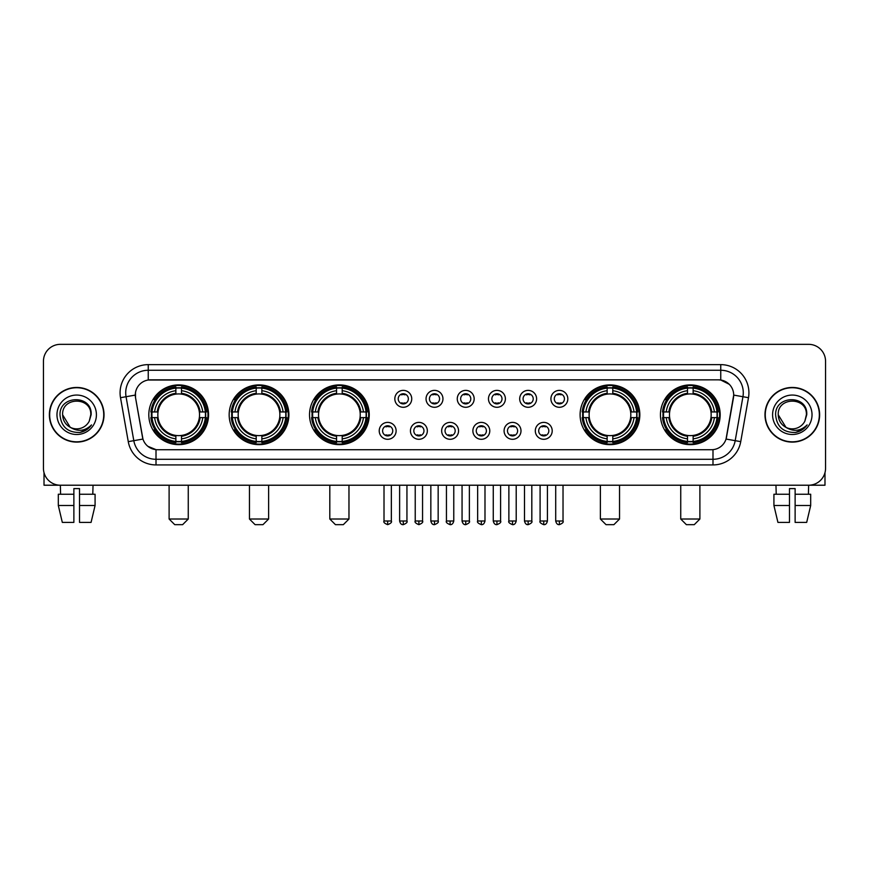 <?xml version="1.0" encoding="UTF-8"?>
<svg xmlns="http://www.w3.org/2000/svg" width="869" height="869" viewBox="0 0 869 869"><rect width="100%" height="100%" fill="white"/><g stroke="black" fill="none" stroke-linecap="round" stroke-linejoin="round"><path stroke-width="1.3" d="M660.451 414.774A29.861 29.861 0 0 0 690.312 444.646A29.861 29.861 0 0 0 720.184 414.774A29.861 29.861 0 0 0 690.312 384.913A29.861 29.861 0 0 0 660.451 414.774M229.166 414.774A29.861 29.861 0 0 0 259.038 444.646A29.861 29.861 0 0 0 288.899 414.774A29.861 29.861 0 0 0 259.038 384.913A29.861 29.861 0 0 0 229.166 414.774M309.527 414.774A29.861 29.861 0 0 0 339.388 444.646A29.861 29.861 0 0 0 369.249 414.774A29.861 29.861 0 0 0 339.388 384.913A29.861 29.861 0 0 0 309.527 414.774M580.101 414.774A29.861 29.861 0 0 0 609.962 444.646A29.861 29.861 0 0 0 639.834 414.774A29.861 29.861 0 0 0 609.962 384.913A29.861 29.861 0 0 0 580.101 414.774M148.816 414.774A29.861 29.861 0 0 0 178.688 444.646A29.861 29.861 0 0 0 208.549 414.774A29.861 29.861 0 0 0 178.688 384.913A29.861 29.861 0 0 0 148.816 414.774M396.123 430.839A8.451 8.451 0 0 1 387.672 439.29A8.451 8.451 0 0 1 379.221 430.839A8.451 8.451 0 0 1 387.672 422.388A8.451 8.451 0 0 1 396.123 430.839M382.599 430.839A5.073 5.073 0 0 0 387.672 435.912A5.073 5.073 0 0 0 392.745 430.839A5.073 5.073 0 0 0 387.672 425.767A5.073 5.073 0 0 0 382.599 430.839M427.342 430.839A8.451 8.451 0 0 1 418.891 439.29A8.451 8.451 0 0 1 410.44 430.839A8.451 8.451 0 0 1 418.891 422.388A8.451 8.451 0 0 1 427.342 430.839M413.818 430.839A5.073 5.073 0 0 0 418.891 435.912A5.073 5.073 0 0 0 423.963 430.839A5.073 5.073 0 0 0 418.891 425.767A5.073 5.073 0 0 0 413.818 430.839M458.56 430.839A8.451 8.451 0 0 1 450.109 439.29A8.451 8.451 0 0 1 441.658 430.839A8.451 8.451 0 0 1 450.109 422.388A8.451 8.451 0 0 1 458.56 430.839M445.037 430.839A5.073 5.073 0 0 0 450.109 435.912A5.073 5.073 0 0 0 455.182 430.839A5.073 5.073 0 0 0 450.109 425.767A5.073 5.073 0 0 0 445.037 430.839M489.779 430.839A8.451 8.451 0 0 1 481.328 439.29A8.451 8.451 0 0 1 472.877 430.839A8.451 8.451 0 0 1 481.328 422.388A8.451 8.451 0 0 1 489.779 430.839M476.255 430.839A5.073 5.073 0 0 0 481.328 435.912A5.073 5.073 0 0 0 486.401 430.839A5.073 5.073 0 0 0 481.328 425.767A5.073 5.073 0 0 0 476.255 430.839M520.998 430.839A8.451 8.451 0 0 1 512.536 439.29A8.451 8.451 0 0 1 504.085 430.839A8.451 8.451 0 0 1 512.536 422.388A8.451 8.451 0 0 1 520.998 430.839M507.474 430.839A5.073 5.073 0 0 0 512.536 435.912A5.073 5.073 0 0 0 517.609 430.839A5.073 5.073 0 0 0 512.536 425.767A5.073 5.073 0 0 0 507.474 430.839M552.206 430.839A8.451 8.451 0 0 1 543.755 439.29A8.451 8.451 0 0 1 535.304 430.839A8.451 8.451 0 0 1 543.755 422.388A8.451 8.451 0 0 1 552.206 430.839M538.682 430.839A5.073 5.073 0 0 0 543.755 435.912A5.073 5.073 0 0 0 548.828 430.839A5.073 5.073 0 0 0 543.755 425.767A5.073 5.073 0 0 0 538.682 430.839M411.732 398.828A8.451 8.451 0 0 1 403.281 407.289A8.451 8.451 0 0 1 394.83 398.828A8.451 8.451 0 0 1 403.281 390.377A8.451 8.451 0 0 1 411.732 398.828M398.208 398.828A5.073 5.073 0 0 0 403.281 403.9A5.073 5.073 0 0 0 408.354 398.828A5.073 5.073 0 0 0 403.281 393.766A5.073 5.073 0 0 0 398.208 398.828M442.951 398.828A8.451 8.451 0 0 1 434.5 407.289A8.451 8.451 0 0 1 426.049 398.828A8.451 8.451 0 0 1 434.5 390.377A8.451 8.451 0 0 1 442.951 398.828M429.427 398.828A5.073 5.073 0 0 0 434.5 403.9A5.073 5.073 0 0 0 439.573 398.828A5.073 5.073 0 0 0 434.5 393.766A5.073 5.073 0 0 0 429.427 398.828M474.17 398.828A8.451 8.451 0 0 1 465.719 407.289A8.451 8.451 0 0 1 457.268 398.828A8.451 8.451 0 0 1 465.719 390.377A8.451 8.451 0 0 1 474.17 398.828M460.646 398.828A5.073 5.073 0 0 0 465.719 403.9A5.073 5.073 0 0 0 470.792 398.828A5.073 5.073 0 0 0 465.719 393.766A5.073 5.073 0 0 0 460.646 398.828M505.389 398.828A8.451 8.451 0 0 1 496.938 407.289A8.451 8.451 0 0 1 488.476 398.828A8.451 8.451 0 0 1 496.938 390.377A8.451 8.451 0 0 1 505.389 398.828M491.865 398.828A5.073 5.073 0 0 0 496.938 403.9A5.073 5.073 0 0 0 502 398.828A5.073 5.073 0 0 0 496.938 393.766A5.073 5.073 0 0 0 491.865 398.828M536.597 398.828A8.451 8.451 0 0 1 528.146 407.289A8.451 8.451 0 0 1 519.695 398.828A8.451 8.451 0 0 1 528.146 390.377A8.451 8.451 0 0 1 536.597 398.828M523.073 398.828A5.073 5.073 0 0 0 528.146 403.9A5.073 5.073 0 0 0 533.218 398.828A5.073 5.073 0 0 0 528.146 393.766A5.073 5.073 0 0 0 523.073 398.828M567.815 398.828A8.451 8.451 0 0 1 559.364 407.289A8.451 8.451 0 0 1 550.913 398.828A8.451 8.451 0 0 1 559.364 390.377A8.451 8.451 0 0 1 567.815 398.828M554.292 398.828A5.073 5.073 0 0 0 559.364 403.9A5.073 5.073 0 0 0 564.437 398.828A5.073 5.073 0 0 0 559.364 393.766A5.073 5.073 0 0 0 554.292 398.828M128.264 441.648L120.509 397.698A28.177 28.177 0 0 1 148.251 364.632L720.749 364.632A28.177 28.177 0 0 1 748.491 397.698L740.736 441.648A28.177 28.177 0 0 1 712.993 464.926L156.007 464.926A28.177 28.177 0 0 1 128.264 441.648L133.804 440.67L126.059 396.72A22.54 22.54 0 0 1 148.251 370.259L720.749 370.259A22.54 22.54 0 0 1 742.941 396.72L735.196 440.67A22.54 22.54 0 0 1 712.993 459.288L156.007 459.288A22.54 22.54 0 0 1 133.804 440.67L142.95 439.051L135.531 397.698A15.218 15.218 0 0 1 150.511 379.84L718.489 379.84A15.218 15.218 0 0 1 733.469 397.698L726.517 437.14A15.218 15.218 0 0 1 711.537 449.718L157.463 449.718A15.218 15.218 0 0 1 142.483 437.14L135.531 397.698L135.466 392.799M151.499 417.598A27.33 27.33 0 0 1 151.499 411.96M582.784 417.598A27.33 27.33 0 0 1 582.784 411.96M312.199 417.598A27.33 27.33 0 0 1 312.199 411.96M231.849 417.598A27.33 27.33 0 0 1 231.849 411.96M663.134 417.598A27.33 27.33 0 0 1 663.134 411.96M49.37 414.774A27.33 27.33 0 0 0 76.7 442.104A27.33 27.33 0 0 0 104.019 414.774A27.33 27.33 0 0 0 76.7 387.455A27.33 27.33 0 0 0 49.37 414.774M764.981 414.774A27.33 27.33 0 0 0 792.3 442.104A27.33 27.33 0 0 0 819.63 414.774A27.33 27.33 0 0 0 792.3 387.455A27.33 27.33 0 0 0 764.981 414.774M148.251 364.632L148.251 380.014L718.489 379.84L720.749 380.014L729.243 384.294M711.537 449.718L157.463 449.718M156.007 464.926L156.007 449.642L147.882 446.318M748.491 397.698L733.708 395.091L726.049 439.051L740.736 441.648M825.55 361.243A16.902 16.902 0 0 0 808.648 344.341L60.352 344.341A16.902 16.902 0 0 0 43.45 361.243L43.45 468.304A16.902 16.902 0 0 0 60.352 485.217L808.648 485.217A16.902 16.902 0 0 0 825.55 468.304L825.55 361.243L825.55 468.304M43.45 361.243L43.45 468.304M808.648 344.341L60.352 344.341M60.602 494.233L60.352 485.217L808.648 485.217L808.398 494.233M103.737 414.774A27.048 27.048 0 0 0 76.7 387.737A27.048 27.048 0 0 0 49.652 414.774A27.048 27.048 0 0 0 76.7 441.821A27.048 27.048 0 0 0 103.737 414.774M70.183 427.266L62.611 414.774C61.742 396.601 91.647 396.601 90.778 414.774L89.235 421.193L91.126 414.774C92.516 394.439 59.385 394.939 60.004 414.774C61.123 426.766 67.728 432.653 79.818 432.469C84.738 431.513 88.638 429.004 91.517 424.919C85.021 431.165 77.971 431.98 70.367 427.363A14.089 14.089 0 0 0 89.235 421.193L90.778 414.969M70.367 427.363C65.447 424.648 62.861 420.455 62.611 414.774M56.974 414.774A19.726 19.726 0 0 0 76.7 434.5A19.726 19.726 0 0 0 96.416 414.774A19.726 19.726 0 0 0 76.7 395.058A19.726 19.726 0 0 0 56.974 414.774M91.473 424.974L86.487 429.84M86.368 429.916L79.905 432.447M44.015 472.638L44.015 485.217L109.375 485.217M58.31 494.233L58.31 505.497L62.318 522.399L58.31 505.497L58.31 494.233L73.876 494.233L73.876 488.595L79.513 488.595L79.513 494.233L95.079 494.233L95.079 505.497L91.071 522.399L95.079 505.497L79.513 505.497L79.513 494.233L79.513 522.399L91.071 522.399M93.037 485.217L92.787 494.233M73.876 494.233L73.876 522.399L62.318 522.399M58.31 505.497L73.876 505.497M819.348 414.774A27.048 27.048 0 0 0 792.3 387.737A27.048 27.048 0 0 0 765.263 414.774A27.048 27.048 0 0 0 792.3 441.821A27.048 27.048 0 0 0 819.348 414.774M806.389 414.969L804.846 421.193L806.736 414.774C808.127 394.439 774.996 394.939 775.615 414.774C776.734 426.766 783.338 432.653 795.428 432.469C800.349 431.513 804.249 429.004 807.127 424.919C800.631 431.165 793.582 431.98 785.978 427.363L778.222 414.774C777.353 396.601 807.258 396.601 806.389 414.774L804.846 421.193A14.089 14.089 0 0 1 785.978 427.363C781.057 424.648 778.472 420.455 778.222 414.774M772.584 414.774A19.726 19.726 0 0 0 792.3 434.5A19.726 19.726 0 0 0 812.026 414.774A19.726 19.726 0 0 0 792.3 395.058A19.726 19.726 0 0 0 772.584 414.774M807.084 424.974L802.098 429.84M801.978 429.916L795.515 432.447M182.631 524.659L174.734 524.659L169.107 519.021L188.258 519.021L182.631 524.659M181.502 441.452L181.502 442.582A27.949 27.949 0 0 0 206.485 417.598L205.356 417.598A26.82 26.82 0 0 1 181.502 441.452L181.502 438.845A24.234 24.234 0 0 0 202.749 417.598L199.338 417.598A20.845 20.845 0 0 0 181.502 394.124L181.502 388.106A26.82 26.82 0 0 1 205.356 411.96L206.485 411.96A27.949 27.949 0 0 0 181.502 386.977L181.502 388.106M152.01 417.598L150.88 417.598A27.949 27.949 0 0 0 175.864 442.582L175.864 441.452A26.82 26.82 0 0 1 152.01 417.598L154.617 417.598A24.234 24.234 0 0 0 175.864 438.845L175.864 435.434A20.845 20.845 0 0 0 199.338 417.598L200.174 417.598A21.671 21.671 0 0 1 181.502 436.271L181.502 438.845M175.864 388.106L175.864 386.977A27.949 27.949 0 0 0 150.88 411.96L152.01 411.96A26.82 26.82 0 0 1 175.864 388.106L175.864 390.713A24.234 24.234 0 0 0 154.617 411.96L158.028 411.96A20.845 20.845 0 0 0 175.864 435.434L175.864 436.271A21.671 21.671 0 0 1 157.191 417.598L154.617 417.598M152.064 417.598A26.765 26.765 0 0 1 152.064 411.96M181.502 388.161A26.765 26.765 0 0 0 175.864 388.161M205.301 411.96A26.765 26.765 0 0 1 205.301 417.598M205.356 411.96L202.749 411.96A24.234 24.234 0 0 0 181.502 390.713M202.749 417.598L205.356 417.598M175.864 438.845L175.864 441.452M199.338 411.96L202.749 411.96M181.502 435.467L181.502 436.271M175.864 435.434A20.845 20.845 0 0 1 158.028 417.598L157.191 417.598M181.502 441.398A26.765 26.765 0 0 1 175.864 441.398M154.617 411.96L152.01 411.96M175.864 394.081L175.864 390.713M181.502 394.124A20.845 20.845 0 0 0 158.028 411.96L157.191 411.96A21.671 21.671 0 0 1 175.864 393.288M181.502 394.091L181.502 393.288A21.671 21.671 0 0 1 200.174 411.96M155.236 399.566L153.639 399.566A29.296 29.296 0 0 1 207.984 414.774A29.296 29.296 0 0 1 153.639 429.992L155.236 429.992M262.981 524.659L255.095 524.659L249.457 519.021L268.619 519.021L262.981 524.659M261.851 441.452L261.851 442.582A27.949 27.949 0 0 0 286.835 417.598L285.705 417.598A26.82 26.82 0 0 1 261.851 441.452L261.851 438.845A24.234 24.234 0 0 0 283.098 417.598L279.688 417.598A20.845 20.845 0 0 0 261.851 394.124L261.851 388.106A26.82 26.82 0 0 1 285.705 411.96L286.835 411.96A27.949 27.949 0 0 0 261.851 386.977L261.851 388.106M232.36 417.598L231.23 417.598A27.949 27.949 0 0 0 256.214 442.582L256.214 441.452A26.82 26.82 0 0 1 232.36 417.598L234.967 417.598A24.234 24.234 0 0 0 256.214 438.845L256.214 435.434A20.845 20.845 0 0 0 279.688 417.598L280.524 417.598A21.671 21.671 0 0 1 261.851 436.271L261.851 438.845M256.214 388.106L256.214 386.977A27.949 27.949 0 0 0 231.23 411.96L232.36 411.96A26.82 26.82 0 0 1 256.214 388.106L256.214 390.713A24.234 24.234 0 0 0 234.967 411.96L238.378 411.96A20.845 20.845 0 0 0 256.214 435.434L256.214 436.271A21.671 21.671 0 0 1 237.541 417.598L234.967 417.598M232.414 417.598A26.765 26.765 0 0 1 232.414 411.96M261.851 388.161A26.765 26.765 0 0 0 256.214 388.161M285.651 411.96A26.765 26.765 0 0 1 285.651 417.598M285.705 411.96L283.098 411.96A24.234 24.234 0 0 0 261.851 390.713M283.098 417.598L285.705 417.598M256.214 438.845L256.214 441.452M279.688 411.96L283.098 411.96M261.851 435.467L261.851 436.271M256.214 435.434A20.845 20.845 0 0 1 238.378 417.598L237.541 417.598M261.851 441.398A26.765 26.765 0 0 1 256.214 441.398M234.967 411.96L232.36 411.96M256.214 394.081L256.214 390.713M261.851 394.124A20.845 20.845 0 0 0 238.378 411.96L237.541 411.96A21.671 21.671 0 0 1 256.214 393.288M261.851 394.091L261.851 393.288A21.671 21.671 0 0 1 280.524 411.96M235.586 399.566L233.989 399.566A29.296 29.296 0 0 1 288.334 414.774A29.296 29.296 0 0 1 233.989 429.992L235.586 429.992M343.331 524.659L335.445 524.659L329.807 519.021L348.969 519.021L343.331 524.659M342.201 441.452L342.201 442.582A27.949 27.949 0 0 0 367.196 417.598L366.055 417.598A26.82 26.82 0 0 1 342.201 441.452L342.201 438.845A24.234 24.234 0 0 0 363.448 417.598L360.048 417.598A20.845 20.845 0 0 0 342.201 394.124L342.201 388.106A26.82 26.82 0 0 1 366.055 411.96L367.196 411.96A27.949 27.949 0 0 0 342.201 386.977L342.201 388.106M312.71 417.598L311.58 417.598A27.949 27.949 0 0 0 336.564 442.582L336.564 441.452A26.82 26.82 0 0 1 312.71 417.598L315.317 417.598A24.234 24.234 0 0 0 336.564 438.845L336.564 435.434A20.845 20.845 0 0 0 360.048 417.598L360.874 417.598A21.671 21.671 0 0 1 342.201 436.271L342.201 438.845M336.564 388.106L336.564 386.977A27.949 27.949 0 0 0 311.58 411.96L312.71 411.96A26.82 26.82 0 0 1 336.564 388.106L336.564 390.713A24.234 24.234 0 0 0 315.317 411.96L318.727 411.96A20.845 20.845 0 0 0 336.564 435.434L336.564 436.271A21.671 21.671 0 0 1 317.891 417.598L315.317 417.598M312.775 417.598A26.765 26.765 0 0 1 312.775 411.96M342.201 388.161A26.765 26.765 0 0 0 336.564 388.161M366.001 411.96A26.765 26.765 0 0 1 366.001 417.598M366.055 411.96L363.448 411.96A24.234 24.234 0 0 0 342.201 390.713M363.448 417.598L366.055 417.598M336.564 438.845L336.564 441.452M360.048 411.96L363.448 411.96M342.201 435.467L342.201 436.271M336.564 435.434A20.845 20.845 0 0 1 318.727 417.598L317.891 417.598M342.201 441.398A26.765 26.765 0 0 1 336.564 441.398M315.317 411.96L312.71 411.96M336.564 394.081L336.564 390.713M342.201 394.124A20.845 20.845 0 0 0 318.727 411.96L317.891 411.96A21.671 21.671 0 0 1 336.564 393.288M342.201 394.091L342.201 393.288A21.671 21.671 0 0 1 360.874 411.96M315.947 399.566L314.35 399.566A29.296 29.296 0 0 1 368.684 414.774A29.296 29.296 0 0 1 314.35 429.992L315.947 429.992M613.905 524.659L606.019 524.659L600.381 519.021L619.543 519.021L613.905 524.659M612.786 441.452L612.786 442.582A27.949 27.949 0 0 0 637.77 417.598L636.64 417.598A26.82 26.82 0 0 1 612.786 441.452L612.786 438.845A24.234 24.234 0 0 0 634.033 417.598L630.622 417.598A20.845 20.845 0 0 0 612.786 394.124L612.786 388.106A26.82 26.82 0 0 1 636.64 411.96L637.77 411.96A27.949 27.949 0 0 0 612.786 386.977L612.786 388.106M583.295 417.598L582.165 417.598A27.949 27.949 0 0 0 607.149 442.582L607.149 441.452A26.82 26.82 0 0 1 583.295 417.598L585.902 417.598A24.234 24.234 0 0 0 607.149 438.845L607.149 435.434A20.845 20.845 0 0 0 630.622 417.598L631.459 417.598A21.671 21.671 0 0 1 612.786 436.271L612.786 438.845M607.149 388.106L607.149 386.977A27.949 27.949 0 0 0 582.165 411.96L583.295 411.96A26.82 26.82 0 0 1 607.149 388.106L607.149 390.713A24.234 24.234 0 0 0 585.902 411.96L589.312 411.96A20.845 20.845 0 0 0 607.149 435.434L607.149 436.271A21.671 21.671 0 0 1 588.476 417.598L585.902 417.598M583.349 417.598A26.765 26.765 0 0 1 583.349 411.96M612.786 388.161A26.765 26.765 0 0 0 607.149 388.161M636.586 411.96A26.765 26.765 0 0 1 636.586 417.598M636.64 411.96L634.033 411.96A24.234 24.234 0 0 0 612.786 390.713M634.033 417.598L636.64 417.598M607.149 438.845L607.149 441.452M630.622 411.96L634.033 411.96M612.786 435.467L612.786 436.271M607.149 435.434A20.845 20.845 0 0 1 589.312 417.598L588.476 417.598M612.786 441.398A26.765 26.765 0 0 1 607.149 441.398M585.902 411.96L583.295 411.96M607.149 394.081L607.149 390.713M612.786 394.124A20.845 20.845 0 0 0 589.312 411.96L588.476 411.96A21.671 21.671 0 0 1 607.149 393.288M612.786 394.091L612.786 393.288A21.671 21.671 0 0 1 631.459 411.96M586.521 399.566L584.924 399.566A29.296 29.296 0 0 1 639.269 414.774A29.296 29.296 0 0 1 584.924 429.992L586.521 429.992M694.266 524.659L686.369 524.659L680.742 519.021L699.893 519.021L694.266 524.659M693.136 441.452L693.136 442.582A27.949 27.949 0 0 0 718.12 417.598L716.99 417.598A26.82 26.82 0 0 1 693.136 441.452L693.136 438.845A24.234 24.234 0 0 0 714.383 417.598L710.972 417.598A20.845 20.845 0 0 0 693.136 394.124L693.136 388.106A26.82 26.82 0 0 1 716.99 411.96L718.12 411.96A27.949 27.949 0 0 0 693.136 386.977L693.136 388.106M663.644 417.598L662.515 417.598A27.949 27.949 0 0 0 687.498 442.582L687.498 441.452A26.82 26.82 0 0 1 663.644 417.598L666.251 417.598A24.234 24.234 0 0 0 687.498 438.845L687.498 435.434A20.845 20.845 0 0 0 710.972 417.598L711.809 417.598A21.671 21.671 0 0 1 693.136 436.271L693.136 438.845M687.498 388.106L687.498 386.977A27.949 27.949 0 0 0 662.515 411.96L663.644 411.96A26.82 26.82 0 0 1 687.498 388.106L687.498 390.713A24.234 24.234 0 0 0 666.251 411.96L669.662 411.96A20.845 20.845 0 0 0 687.498 435.434L687.498 436.271A21.671 21.671 0 0 1 668.826 417.598L666.251 417.598M663.699 417.598A26.765 26.765 0 0 1 663.699 411.96M693.136 388.161A26.765 26.765 0 0 0 687.498 388.161M716.936 411.96A26.765 26.765 0 0 1 716.936 417.598M716.99 411.96L714.383 411.96A24.234 24.234 0 0 0 693.136 390.713M714.383 417.598L716.99 417.598M687.498 438.845L687.498 441.452M710.972 411.96L714.383 411.96M693.136 435.467L693.136 436.271M687.498 435.434A20.845 20.845 0 0 1 669.662 417.598L668.826 417.598M693.136 441.398A26.765 26.765 0 0 1 687.498 441.398M666.251 411.96L663.644 411.96M687.498 394.081L687.498 390.713M693.136 394.124A20.845 20.845 0 0 0 669.662 411.96L668.826 411.96A21.671 21.671 0 0 1 687.498 393.288M693.136 394.091L693.136 393.288A21.671 21.671 0 0 1 711.809 411.96M666.871 399.566L665.274 399.566A29.296 29.296 0 0 1 719.619 414.774A29.296 29.296 0 0 1 665.274 429.992L666.871 429.992M401.597 403.618L401.597 402.814A4.323 4.323 0 0 0 404.976 402.814L404.976 403.618M404.976 394.048L404.976 394.852A4.323 4.323 0 0 0 401.597 394.852L401.597 394.048M432.805 403.618L432.805 402.814A4.323 4.323 0 0 0 436.195 402.814L436.195 403.618M436.195 394.048L436.195 394.852A4.323 4.323 0 0 0 432.805 394.852L432.805 394.048M464.024 403.618L464.024 402.814A4.323 4.323 0 0 0 467.403 402.814L467.403 403.618M467.403 394.048L467.403 394.852A4.323 4.323 0 0 0 464.024 394.852L464.024 394.048M495.243 403.618L495.243 402.814A4.323 4.323 0 0 0 498.621 402.814L498.621 403.618M498.621 394.048L498.621 394.852A4.323 4.323 0 0 0 495.243 394.852L495.243 394.048M526.462 403.618L526.462 402.814A4.323 4.323 0 0 0 529.84 402.814L529.84 403.618M529.84 394.048L529.84 394.852A4.323 4.323 0 0 0 526.462 394.852L526.462 394.048M557.67 403.618L557.67 402.814A4.323 4.323 0 0 0 561.059 402.814L561.059 403.618M561.059 394.048L561.059 394.852A4.323 4.323 0 0 0 557.67 394.852L557.67 394.048M385.988 435.619L385.988 434.815A4.323 4.323 0 0 0 389.366 434.815L389.366 435.619M389.366 426.06L389.366 426.864A4.323 4.323 0 0 0 385.988 426.864L385.988 426.06M417.196 435.619L417.196 434.815A4.323 4.323 0 0 0 420.585 434.815L420.585 435.619M420.585 426.06L420.585 426.864A4.323 4.323 0 0 0 417.196 426.864L417.196 426.06M448.415 435.619L448.415 434.815A4.323 4.323 0 0 0 451.804 434.815L451.804 435.619M451.804 426.06L451.804 426.864A4.323 4.323 0 0 0 448.415 426.864L448.415 426.06M479.634 435.619L479.634 434.815A4.323 4.323 0 0 0 483.012 434.815L483.012 435.619M483.012 426.06L483.012 426.864A4.323 4.323 0 0 0 479.634 426.864L479.634 426.06M510.853 435.619L510.853 434.815A4.323 4.323 0 0 0 514.231 434.815L514.231 435.619M514.231 426.06L514.231 426.864A4.323 4.323 0 0 0 510.853 426.864L510.853 426.06M542.071 435.619L542.071 434.815A4.323 4.323 0 0 0 545.45 434.815L545.45 435.619M545.45 426.06L545.45 426.864A4.323 4.323 0 0 0 542.071 426.864L542.071 426.06M824.985 472.638L824.985 485.217L759.625 485.217M789.486 494.233L789.486 505.497L773.921 505.497L777.929 522.399L773.921 505.497L773.921 494.233L789.486 494.233L789.486 488.595L795.124 488.595L795.124 494.233L810.69 494.233L810.69 505.497L806.682 522.399L810.69 505.497L795.124 505.497L795.124 494.233M789.486 505.497L789.486 522.399L777.929 522.399M806.682 522.399L795.124 522.399L795.124 505.497M775.963 485.217L776.213 494.233M720.749 364.632L720.749 380.014M120.509 397.698L126.059 396.72A22.54 22.54 0 0 1 125.712 392.799M126.059 396.72L135.292 395.091M712.993 449.642L712.993 464.926M181.502 435.434A20.845 20.845 0 0 0 199.338 417.598M175.864 441.648A27.015 27.015 0 0 0 181.502 441.648M205.551 417.598A27.015 27.015 0 0 0 205.551 411.96M181.502 387.911A27.015 27.015 0 0 0 175.864 387.911M261.851 435.434A20.845 20.845 0 0 0 279.688 417.598M256.214 441.648A27.015 27.015 0 0 0 261.851 441.648M285.901 417.598A27.015 27.015 0 0 0 285.901 411.96M261.851 387.911A27.015 27.015 0 0 0 256.214 387.911M342.201 435.434A20.845 20.845 0 0 0 360.048 417.598M336.564 441.648A27.015 27.015 0 0 0 342.201 441.648M366.251 417.598A27.015 27.015 0 0 0 366.251 411.96M342.201 387.911A27.015 27.015 0 0 0 336.564 387.911M612.786 435.434A20.845 20.845 0 0 0 630.622 417.598M607.149 441.648A27.015 27.015 0 0 0 612.786 441.648M636.836 417.598A27.015 27.015 0 0 0 636.836 411.96M612.786 387.911A27.015 27.015 0 0 0 607.149 387.911M693.136 435.434A20.845 20.845 0 0 0 710.972 417.598M687.498 441.648A27.015 27.015 0 0 0 693.136 441.648M717.186 417.598A27.015 27.015 0 0 0 717.186 411.96M693.136 387.911A27.015 27.015 0 0 0 687.498 387.911M403.281 520.998L399.621 520.998C400.261 523.605 401.478 524.822 403.281 524.659L403.281 520.998L406.942 520.998L406.942 485.217M434.5 520.998L430.839 520.998C431.48 523.605 432.697 524.822 434.5 524.659L434.5 520.998L438.161 520.998L438.161 485.217M465.719 520.998L462.058 520.998C462.688 523.605 463.916 524.822 465.719 524.659L465.719 520.998L469.379 520.998L469.379 485.217M496.938 520.998L493.266 520.998C493.907 523.605 495.134 524.822 496.938 524.659L496.938 520.998L500.598 520.998L500.598 485.217M528.146 520.998L524.485 520.998C525.126 523.605 526.342 524.822 528.146 524.659L528.146 520.998L531.817 520.998L531.817 485.217M559.364 520.998L555.704 520.998C556.345 523.605 557.561 524.822 559.364 524.659L559.364 520.998L563.025 520.998L563.025 485.217M387.672 520.998L384.011 520.998C383.272 522.16 384.489 523.388 387.672 524.659L387.672 520.998L391.343 520.998L391.343 485.217M418.891 520.998L415.23 520.998C414.491 522.16 415.708 523.388 418.891 524.659L418.891 520.998L422.551 520.998L422.551 485.217M450.109 520.998L446.449 520.998C445.699 522.16 446.927 523.388 450.109 524.659L450.109 520.998L453.77 520.998L453.77 485.217M481.328 520.998L477.657 520.998C476.918 522.16 478.135 523.388 481.328 524.659L481.328 520.998L484.989 520.998L484.989 485.217M512.536 520.998L508.876 520.998C508.137 522.16 509.353 523.388 512.536 524.659L512.536 520.998L516.208 520.998L516.208 485.217M543.755 520.998L540.094 520.998C539.356 522.16 540.572 523.388 543.755 524.659L543.755 520.998L547.416 520.998L547.416 485.217M188.258 485.217L188.258 519.021M169.107 485.217L169.107 519.021M268.619 485.217L268.619 519.021M249.457 485.217L249.457 519.021M348.969 485.217L348.969 519.021M329.807 485.217L329.807 519.021M619.543 485.217L619.543 519.021M600.381 485.217L600.381 519.021M699.893 485.217L699.893 519.021M680.742 485.217L680.742 519.021M399.621 520.998L399.621 485.217M406.942 520.998C407.691 522.16 406.464 523.388 403.281 524.659M430.839 520.998L430.839 485.217M438.161 520.998C438.91 522.16 437.683 523.388 434.5 524.659M462.058 520.998L462.058 485.217M469.379 520.998C470.118 522.16 468.902 523.388 465.719 524.659M493.266 520.998L493.266 485.217M500.598 520.998C501.337 522.16 500.12 523.388 496.938 524.659M524.485 520.998L524.485 485.217M531.817 520.998C532.556 522.16 531.339 523.388 528.146 524.659M555.704 520.998L555.704 485.217M563.025 520.998C563.775 522.16 562.547 523.388 559.364 524.659M384.011 520.998L384.011 485.217M391.343 520.998C392.082 522.16 390.865 523.388 387.672 524.659M415.23 520.998L415.23 485.217M422.551 520.998C423.301 522.16 422.073 523.388 418.891 524.659M446.449 520.998L446.449 485.217M453.77 520.998C453.129 523.605 451.913 524.822 450.109 524.659M477.657 520.998L477.657 485.217M484.989 520.998C484.348 523.605 483.131 524.822 481.328 524.659M508.876 520.998L508.876 485.217M516.208 520.998C515.567 523.605 514.339 524.822 512.536 524.659M540.094 520.998L540.094 485.217M547.416 520.998C546.786 523.605 545.558 524.822 543.755 524.659"/></g></svg>
